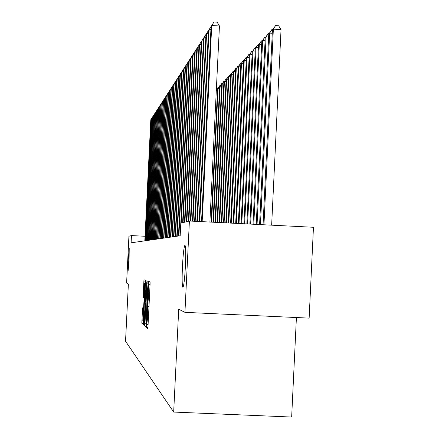 <?xml version="1.0" encoding="UTF-8"?>
<svg xmlns="http://www.w3.org/2000/svg" width="439" height="439" viewBox="0 0 439 439"><rect width="100%" height="100%" fill="white"/><g stroke="black" fill="none" stroke-linecap="round" stroke-linejoin="round"><path stroke-width="0.66" d="M146.588 325.908L146.588 327.587L147.767 328.685L147.998 326.446L150.078 284.274L150.078 281.893L148.865 281.47L148.684 295.798L147.647 304.474L147.619 317.381L146.588 325.908M129.082 259.817L129.225 248.496L128.248 259.718L128.106 271.039L129.082 259.817M185.39 266.446C185.927 253.588 185.779 246.509 184.956 245.209C184.001 246.449 183.173 253.413 182.465 266.1C181.927 278.792 182.07 285.871 182.887 287.347C183.831 286.272 184.665 279.303 185.39 266.446M142.571 307.871L141.813 323.181L142.982 324.256L145.15 282.42L145.155 280.175L143.959 279.758L143.092 297.34L143.591 297.631L144.683 283.139L144.672 289.136L142.829 320.898L143.07 308.227L142.571 307.871M131.107 242.805L180.177 235.765L180.797 223.182L189.407 221.015L184.934 312.343L178.717 309.226L173.674 412.062L125.543 341.229L128.38 283.995L126.602 283.106L128.929 236.226L131.464 235.589L131.107 242.805M144.969 323.73L144.958 326.089L146.225 327.258L146.445 325.058L148.486 283.676L148.492 281.339L147.191 280.889L144.969 323.73L146.094 323.784L147.334 291.595L148.047 284.439L148.206 286.14L146.105 323.795M144.568 325.722L143.355 324.602L143.361 322.297L145.545 280.312L146.072 280.499L146.066 282.765L145.254 301.352L145.611 301.566L145.825 299.382L146.818 282.359L144.568 325.722M173.674 412.062L291.661 417.05L296.407 317.534M145.04 236.264L131.464 235.589M189.407 221.015L313.457 227.281L309.138 318.127L184.934 312.343M148.047 284.445L148.448 284.461L148.047 284.439M144.426 315.965L144.415 322.182L144.985 316.409L145.446 307.026L145.452 304.71L145.1 304.479L144.426 315.965M271.648 225.174L281.037 29.611L273.36 29.155L272.421 30.159L263.06 224.735M263.949 224.784L273.36 29.155L275.571 25.588L278.639 25.769L281.037 29.611M272.421 30.159L275.571 25.588M209.891 222.052L219.445 25.978L211.724 25.522L202.154 221.662M219.445 25.978L217.118 22.131L214.034 21.95L211.06 26.543L201.539 221.629M260.442 224.603L269.661 33.117L268.761 34.083L259.586 224.559M272.273 33.271L269.661 33.117L271.84 29.605L272.756 29.66M268.761 34.083L271.84 29.605M257.062 224.433L266.094 36.936L265.222 37.869L256.233 224.395M268.613 37.085L266.094 36.936L268.24 33.479L269.123 33.534M265.222 37.869L268.24 33.479M210.912 29.66L209.112 29.556L199.74 221.541M211.06 26.549L208.476 30.543L199.152 221.508M208.327 33.551L206.599 33.446L197.413 221.421M208.476 30.543L205.984 34.401L196.848 221.393M253.797 224.269L262.654 40.624L261.809 41.529L253.001 224.23M265.085 40.767L262.654 40.624L264.766 37.227L265.622 37.277M261.809 41.529L264.766 37.227M250.642 224.109L259.323 44.191L258.511 45.063L249.868 224.071M261.677 44.328L259.323 44.191L261.408 40.843L262.231 40.893M258.511 45.063L261.408 40.843M205.842 37.304L204.168 37.205L195.168 221.305M205.984 34.401L203.57 38.127L194.62 221.278M203.433 40.931L201.819 40.838L193.001 221.201M203.57 38.127L201.243 41.727L192.469 221.174M247.591 223.956L256.107 47.637L255.317 48.482L246.844 223.917M258.379 47.769L256.107 47.637L258.159 44.339L258.961 44.388M255.317 48.482L258.159 44.339M201.111 44.443L199.547 44.35L190.899 221.091M201.243 41.732L198.993 45.212L190.389 221.064M244.644 223.808L252.996 50.973L252.233 51.791L243.919 223.769M255.191 51.1L252.996 50.973L255.015 47.725L255.794 47.769M252.233 51.791L255.015 47.725M198.862 47.835L197.352 47.747L188.863 221.152M198.993 45.212L196.815 48.581L188.358 221.278M241.785 223.665L249.983 54.2L249.242 54.996L241.088 223.627M252.107 54.326L249.983 54.2L251.975 51.001L252.727 51.045M249.242 54.996L251.975 51.001M196.688 51.122L195.223 51.034L186.871 221.657M196.815 48.581L194.702 51.84L186.383 221.777M239.019 223.522L247.064 57.328L246.345 58.096L238.344 223.489M249.122 57.449L247.064 57.328L249.028 54.173L249.758 54.216M246.345 58.096L249.028 54.173M194.587 54.299L193.165 54.216L184.94 222.139M194.702 51.84L192.661 55.001L184.468 222.26M236.341 223.385L244.238 60.357L243.541 61.098L235.688 223.352M246.235 60.472L244.238 60.357L246.175 57.246L246.883 57.289M243.541 61.098L246.175 57.246M192.545 57.383L191.174 57.306L183.068 222.611M192.661 55.001L190.685 58.058L182.613 222.727M233.746 223.259L241.494 63.293L240.824 64.012L233.109 223.226M243.431 63.403L241.494 63.293L243.409 60.231L244.095 60.269M240.824 64.012L243.409 60.231M190.57 60.368L189.236 60.291L181.258 223.067M190.685 58.063L188.765 61.026L180.813 223.177M231.227 223.127L238.838 66.141L238.185 66.838L230.607 223.1M240.715 66.251L238.838 66.141L240.726 63.117L241.39 63.156M238.185 66.838L240.726 63.117M188.655 63.265L187.365 63.194L178.892 235.946M188.765 61.026L186.904 63.902L178.459 236.012M228.785 223.007L236.259 68.907L235.622 69.581L228.187 222.974M238.081 69.011L236.259 68.907L238.125 65.921L238.767 65.96M235.622 69.581L238.125 65.921M186.8 66.075L185.543 66.004L177.197 236.193M186.904 63.907L185.099 66.695L176.78 236.253M226.414 222.886L233.751 71.59L233.136 72.248L225.827 222.858M235.523 71.689L233.751 71.59L235.595 68.649L236.22 68.682M233.136 72.248L235.595 68.649M184.995 68.808L183.782 68.736L175.545 236.429M185.099 66.695L183.348 69.406L175.145 236.484M224.109 222.771L231.32 74.191L230.727 74.833L223.544 222.743M233.038 74.29L231.32 74.191L233.136 71.288L233.751 71.327M230.727 74.833L233.136 71.288M183.244 71.458L182.064 71.387L173.948 236.659M183.348 69.406L181.642 72.04L173.559 236.714M221.871 222.655L228.96 76.726L228.379 77.346L221.322 222.628M230.629 76.82L228.96 76.726L230.755 73.862L231.348 73.895M228.379 77.346L230.755 73.862M181.548 74.032L180.402 73.966L172.395 236.879M181.642 72.04L179.99 74.597L172.017 236.934M219.698 222.546L226.661 79.185L226.101 79.788L219.16 222.518M228.285 79.278L226.661 79.185L228.434 76.359L229.01 76.391M226.101 79.788L228.434 76.359M179.897 76.534L178.777 76.468L170.886 237.098M179.99 74.597L178.382 77.083L170.519 237.148M217.579 222.441L224.433 81.577L223.885 82.164L217.064 222.414M226.008 81.665L224.433 81.577L226.178 78.784L226.743 78.817M223.885 82.164L226.178 78.784M178.289 78.965L177.208 78.905L169.421 237.307M178.382 77.083L176.818 79.503L169.059 237.362M215.522 222.337L222.26 83.904L221.722 84.475L215.017 222.31M223.791 83.992L222.26 83.904L223.989 81.149L224.532 81.177M221.722 84.475L223.989 81.149M176.73 81.33L175.677 81.27L167.994 237.515M176.818 79.503L175.298 81.852L167.643 237.565M213.524 222.233L220.148 86.165L219.626 86.724L213.03 222.211M221.64 86.253L220.148 86.165L221.854 83.448L222.386 83.476M219.626 86.724L221.854 83.448M175.21 83.635L174.184 83.575L166.601 237.713M175.298 81.857L173.817 84.14L166.26 237.762M211.576 222.134L218.09 88.371L217.579 88.914L211.093 222.112M219.544 88.453L218.09 88.371L219.774 85.682L220.296 85.715M217.579 88.914L219.774 85.682M173.734 85.874L172.736 85.819L165.251 237.905M173.817 84.145L172.379 86.368L164.921 237.954M217.503 90.599L216.301 90.533M216.328 89.929L217.749 87.866L218.254 87.893M217.749 87.866L216.317 90.143M172.297 88.058L171.32 88.003L163.934 238.097M172.379 86.373L170.974 88.541L163.61 238.141M170.892 90.182L169.948 90.132L162.655 238.278M170.974 88.541L169.608 90.653L162.337 238.322M169.531 92.256L168.603 92.201L161.404 238.459M169.608 90.653L168.274 92.711L161.097 238.503M168.197 94.275L167.297 94.226L160.186 238.635M168.274 92.717L166.979 94.72L159.884 238.679M166.902 96.245L166.024 96.196L159 238.805M166.979 94.725L165.712 96.679L158.704 238.843M165.64 98.166L164.784 98.117L157.842 238.97M165.712 96.679L164.477 98.588L157.557 239.008M164.405 100.037L163.571 99.993L156.712 239.134M164.477 98.588L163.27 100.454L156.432 239.173M163.204 101.864L162.386 101.821L155.609 239.288M163.27 100.454L162.095 102.271L155.335 239.332M162.029 103.653L161.234 103.609L154.533 239.447M162.095 102.276L160.948 104.048L154.265 239.485M160.883 105.398L160.103 105.355L153.48 239.595M160.948 104.048L159.823 105.783L153.222 239.634M159.758 107.1L159 107.056L152.454 239.743M159.823 105.783L158.731 107.478L152.201 239.782M158.666 108.762L157.925 108.724L151.45 239.886M158.731 107.478L157.661 109.135L151.203 239.924M157.596 110.392L156.871 110.348L150.473 240.029M157.661 109.135L156.613 110.749L150.226 240.062M156.553 111.978L155.845 111.94L149.512 240.166M156.613 110.754L155.587 112.335L149.276 240.199M155.532 113.536L154.835 113.498L148.574 240.298M155.587 112.335L154.588 113.882L148.344 240.331M154.533 115.056L153.853 115.018L147.658 240.429M154.588 113.882L153.612 115.391L147.433 240.462M153.557 116.544L152.893 116.505L146.763 240.561M153.612 115.397L152.651 116.873L146.538 240.594M152.596 117.998L151.949 117.965L145.885 240.687M152.651 116.873L151.718 118.321L145.666 240.715M151.664 119.424L151.027 119.386L145.024 240.808M151.718 118.321L150.802 119.743L144.815 240.841M147.921 327.653L146.588 327.587M150.056 284.763L148.706 284.697M148.997 306.202L147.647 306.137M146.906 324.498L148.091 324.553L146.928 324.492M148.442 317.419L147.619 317.381M148.612 313.934L147.789 313.896M148.991 306.296L147.8 306.235M149.15 303.058L147.976 303.003M149.507 295.837L148.684 295.798M149.677 292.358L148.854 292.319M150.05 284.812L148.859 284.757M148.508 283.177L146.972 283.106M146.379 326.15L144.958 326.089M144.716 324.668L143.355 324.602M144.843 322.363L143.361 322.297M146.077 282.524L145.331 282.486M145.726 304.507L145.1 304.479L145.726 304.507M143.657 297.368L143.092 297.34M143.816 295.151L143.098 295.112M145.172 281.959L143.751 281.893M143.119 323.236L141.813 323.181M143.246 320.986L141.824 320.92M143.081 310L142.362 309.967M149.15 303.064L147.965 303.009M144.848 322.204L144.415 322.182M143.246 320.92L142.829 320.898M145.111 283.16L144.683 283.139"/></g></svg>

